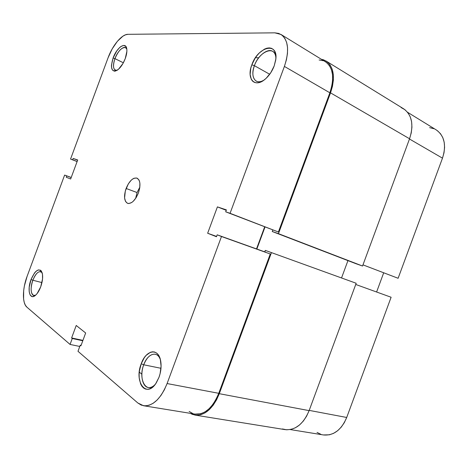 <?xml version="1.0" encoding="UTF-8"?>
<svg xmlns="http://www.w3.org/2000/svg" width="468" height="468" viewBox="0 0 468 468"><rect width="100%" height="100%" fill="white"/><g stroke="black" fill="none" stroke-linecap="round" stroke-linejoin="round"><path stroke-width="0.7" d="M114.947 58.629C112.484 66.561 113.227 70.44 117.164 70.264L115.257 70.188C113.01 68.539 112.905 64.689 114.947 58.629L123.359 62.782L114.947 58.629C118.346 50.743 121.879 47.081 125.547 47.642L126.816 49.146C125.079 44.308 117.907 50.175 114.947 58.629L113.098 58.003L114.947 58.629M125.248 58.599C123.049 64.18 120.323 68.088 117.082 70.323C111.46 72.3 110.132 68.193 113.098 58.003L111.478 65.116L111.495 67.094L112.39 70.013L114.309 71.171L115.578 71.019L118.486 69.258L122.92 63.572L125.248 58.599L126.881 51.299L126.834 49.304L125.851 46.443L123.85 45.414L121.153 46.35L119.673 47.508L116.713 50.983L113.098 58.003C116.784 47.379 125.997 41.114 126.799 49.041C127.115 51.673 126.6 54.861 125.248 58.599M254.399 65.672C250.146 76.442 255.13 85.205 263.373 80.531C260.606 81.953 258.237 82.152 256.265 81.122C252.504 78.431 251.878 73.283 254.399 65.672L269.697 74.266L254.399 65.672C257.839 55.832 267.591 47.993 272.674 51.322C274.593 52.498 275.67 54.68 275.909 57.856C275.517 44.776 259.219 51.199 254.399 65.672L251.837 64.818L254.399 65.672M274.189 65.918C272.101 71.341 269.1 75.752 265.186 79.156C254.65 88.499 246.25 78.712 251.837 64.818L250.807 68.17L250.117 74.453L251.334 79.42L252.615 81.163L254.299 82.315L256.324 82.824L258.611 82.666L263.624 80.356L266.163 78.285L270.785 72.686L274.189 65.918L275.827 59.062L275.886 55.949L275.436 53.217L274.5 50.977L273.113 49.304L271.335 48.262L269.246 47.888L266.93 48.186L264.467 49.134L259.5 52.796L257.184 55.364L255.083 58.295L251.837 64.818C257.95 46.314 278.875 41.377 275.687 60.167L274.189 65.918M32.854 280.233C29.595 288.569 31.216 297.666 35.679 295.127L33.737 295.443C30.595 293.483 30.297 288.417 32.854 280.233L41.956 282.59L32.854 280.233C35.27 274.283 37.873 271.411 40.663 271.627L42.161 272.821C39.277 270.106 36.176 272.575 32.854 280.233L31.04 279.513L32.854 280.233M40.687 286.89C39.265 290.628 37.575 293.395 35.603 295.197C29.823 300.684 26.916 289.967 31.04 279.513L29.209 287.194L29.197 291.745L30.18 295.039L32.035 296.554L33.21 296.548L35.825 294.998L37.165 293.506L40.687 286.89L42.541 278.992L42.5 274.4L41.436 271.183L40.57 270.247L38.347 269.896L35.761 271.545L34.456 273.043L31.04 279.513C35.457 269.802 39.154 267.538 42.132 272.721C43.132 276.518 42.647 281.239 40.687 286.89M143.729 364.788C137.966 378.91 146.145 394.325 154.978 384.667C152.714 386.931 150.468 387.878 148.233 387.522C142.219 386.714 139.938 374.476 143.729 364.788L160.98 368.293L143.729 364.788C146.794 357.312 150.649 353.79 155.288 354.217C157.464 354.726 159.138 356.435 160.302 359.336C157.102 350.339 147.525 353.773 143.729 364.788L141.219 363.771L143.729 364.788M158.98 377.348L156.335 382.754C146.49 399.081 133.813 381.8 141.219 363.771L139.441 370.837L139.125 374.429L139.218 377.887L140.611 383.889L141.868 386.199L143.442 387.919L145.279 388.984L147.309 389.335L149.462 388.955L151.638 387.843L153.767 386.053L155.75 383.637L158.98 377.348L160.091 373.727L161.086 366.269L160.349 359.512L158.032 354.516L156.394 352.919L154.516 352.006L152.486 351.801L150.368 352.305L146.197 355.311L144.302 357.692L141.219 363.771C146.051 349.491 158.909 347.525 160.776 361.583C161.507 366.672 160.904 371.925 158.98 377.348M138.399 192.962C135.176 200.491 131.572 203.954 127.594 203.352C124.131 201.205 123.634 196.244 126.108 188.469L137.06 192.541L135.644 198.391L137.06 192.541L139.838 187.124L137.06 192.541L126.108 188.469C129.308 180.929 132.935 177.477 136.984 178.109C140.371 180.233 140.845 185.188 138.399 192.962L139.733 187.89L139.891 183.263L139.522 181.356L138.873 179.817L136.837 178.056L134.117 178.226L132.631 179.033L131.134 180.274L128.326 183.865L125.319 190.938L124.587 197.946L125.529 201.433L127.483 203.311L128.764 203.545L131.683 202.527L133.21 201.31L136.106 197.689L138.399 192.962M139.277 372.136L141.868 374.172L139.277 372.136M195.01 414.098L200.801 413.741L204.99 411.904L209.038 408.798L212.788 404.545L216.076 399.309L218.749 393.307L167.094 383.555C160.711 398.935 152.861 406.329 143.541 405.738L137.861 403.006L77.992 351.292L80.239 345.22L80.923 345.793L85.662 332.988L76.225 325.476L71.61 337.954L72.259 338.499L70.06 344.436L26.898 307.154L25.377 305.235L24.266 302.492L23.599 299.046L23.669 290.605L24.389 285.919L27.062 276.465L64.625 175.079L71.218 177.471L64.625 175.079L66.702 175.892L66.204 177.232L70.656 178.992L77.7 159.974L73.16 158.447L72.663 159.793L70.551 159.073L108.085 57.751L112.215 48.847L117.404 41.283L122.92 36.171L125.553 34.802L127.963 34.316L274.815 32.836L278.758 33.427L282.14 35.264L284.807 38.317L286.638 42.471L287.545 47.578L287.469 53.44L286.41 59.81L284.404 66.421L329.864 92.799L278.396 231.993L230.069 213.309L284.404 66.421L230.069 213.309L225.693 211.817L226.401 209.904L217.409 206.885L207.652 233.251L216.473 236.744L217.181 234.825L221.487 236.516L167.094 383.555L164.309 389.897L160.957 395.442L157.189 399.964L153.165 403.281L149.058 405.27L145.033 405.873L141.254 405.101L137.861 403.006L77.992 351.292L80.239 345.22L81.069 345.396L80.239 345.22L80.923 345.793L85.662 332.988L76.225 325.476L71.61 337.954L82.924 340.376L71.61 337.954L72.259 338.499L82.789 340.751L72.259 338.499L70.06 344.436L26.898 307.154C22.154 303.322 22.37 288.809 27.062 276.465L64.625 175.079L71.2 177.524L66.702 175.892L66.204 177.232L70.656 178.992L77.7 159.974L73.16 158.447L77.635 160.155L73.16 158.447L72.663 159.793L77.138 161.489L70.551 159.073L108.085 57.751C112.56 45.349 121.855 34.182 127.963 34.316L274.815 32.836L281.016 34.474C288.411 40.061 289.54 50.714 284.404 66.421L329.864 92.799L331.73 86.516L332.637 80.42L332.549 74.775L331.484 69.808L329.495 65.713L326.682 62.648M189.136 411.425L192.717 413.472M143.623 405.75L195.109 414.116C204.773 414.806 212.653 407.874 218.749 393.307L167.094 383.555L221.487 236.516L270.264 253.984L218.749 393.307L270.264 253.984L217.181 234.825L216.473 236.744L207.652 233.251L216.585 236.434L207.652 233.251L217.409 206.885L226.401 209.904L225.693 211.817L278.396 231.993L329.864 92.799C334.678 77.893 333.228 67.567 325.512 61.829L281.087 34.515M256.511 248.917L264.66 226.875L256.511 248.917M323.172 60.711L319.112 59.962M255.475 57.699L258.728 57.81M77.115 161.565L70.551 159.073L77.115 161.565M79.782 346.46L70.06 344.436L79.782 346.46M226.249 210.313L217.409 206.885L226.249 210.313M278.396 231.993L225.693 211.817L278.396 231.993M265.789 252.24L217.181 234.825L265.789 252.24M282.397 428.951L286.638 429.794L291.032 429.396L295.402 427.764L299.567 424.944L303.346 421.036L306.575 416.198L309.126 410.623L356.183 283.263L265.28 250.38L264.73 251.86L265.28 250.38L356.183 283.263L265.28 250.38L356.183 283.263L309.126 410.623L219.287 393.687L271.405 252.743L219.287 393.687C213.022 408.663 204.92 415.8 194.981 415.093L190.271 413.326L192.494 414.42L196.542 415.245L200.807 414.712L205.119 412.823L209.29 409.635L213.151 405.259L216.532 399.865L219.287 393.687L309.126 410.623C303.381 424.137 295.343 430.472 285.012 429.618L195.074 415.104M341.576 277.857L347.946 260.618L341.576 277.857M326.132 61.056L403.679 108.845C411.998 114.894 413.964 124.868 409.564 138.768L330.519 92.857L332.444 86.387L333.374 80.116L333.28 74.301L332.181 69.188L330.133 64.982L327.231 61.829L323.616 59.845L321.346 59.266L326.056 61.01C333.982 66.912 335.468 77.53 330.519 92.857L278.454 233.667L362.548 266.023L272.253 231.514L356.101 263.753L272.253 231.514L272.803 230.022L272.253 231.514L278.454 233.667L330.519 92.857L409.564 138.768L362.548 266.023L356.101 263.753L362.548 266.023L409.564 138.768L411.249 132.889L411.934 127.12L411.6 121.715L410.266 116.883L408.002 112.829L404.919 109.693L401.146 107.587M256.85 249.04L264.999 227.009L256.85 249.04M391.113 297.25L355.738 284.462L391.113 297.25L346.712 417.474L391.113 297.25M309.213 410.389L346.712 417.474L309.213 410.389M376.623 291.944L383.672 272.862L376.623 291.944M407.587 112.291L436.275 129.928C444.465 135.831 446.536 145.244 442.482 158.161L409.477 139.008L442.482 158.161L398.116 278.279L362.975 264.865L398.116 278.279L442.482 158.161L444.021 152.697L444.594 147.315L444.19 142.237L442.822 137.674L440.563 133.807L437.516 130.777M433.818 128.7L429.624 127.635M317.035 432.42L320.925 434.327M323.365 434.942L329.384 434.801L333.625 433.315L337.639 430.718L341.254 427.114L344.325 422.633L346.712 417.474C341.347 430.01 333.596 435.843 323.464 434.959L290.23 429.56"/></g></svg>
